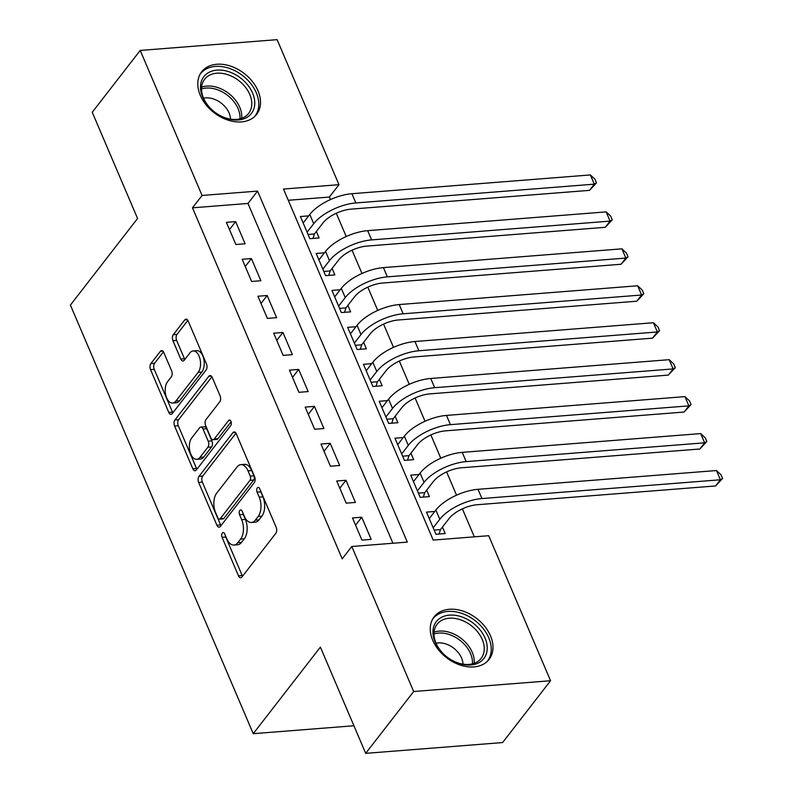 <?xml version="1.0" encoding="UTF-8"?>
<svg xmlns="http://www.w3.org/2000/svg" width="793" height="793" viewBox="0 0 793 793"><rect width="100%" height="100%" fill="white"/><g stroke="black" fill="none" stroke-linecap="round" stroke-linejoin="round"><path stroke-width="1.19" d="M222.288 533.055A3.063 1.695 -94.5 0 0 222.05 537.287L238.485 575.827A4.371 2.419 -94.5 0 0 240.715 577.76A4.371 2.419 -94.5 0 0 241.915 577.026L275.815 533.332A4.371 2.419 -94.5 0 0 276.152 527.276L259.717 488.736A3.063 1.695 -94.5 0 0 258.161 487.388A3.063 1.695 -94.5 0 0 257.319 487.893A3.063 1.695 -94.5 0 0 257.081 492.136L259.202 497.122A13.996 7.742 -94.5 0 1 258.131 516.501L255.306 520.139A13.996 7.742 -94.5 0 1 251.45 522.488A13.996 7.742 -94.5 0 1 244.323 516.302L242.202 511.316A3.063 1.695 -94.5 0 0 240.646 509.958A3.063 1.695 -94.5 0 0 239.803 510.474A3.063 1.695 -94.5 0 0 239.565 514.716L241.687 519.702A13.996 7.742 -94.5 0 1 240.616 539.071L237.791 542.719A13.996 7.742 -94.5 0 1 233.935 545.059A13.996 7.742 -94.5 0 1 226.808 538.873L224.687 533.887A3.063 1.695 -94.5 0 0 223.13 532.539A3.063 1.695 -94.5 0 0 222.288 533.055M225.39 535.533A3.063 1.695 -94.5 0 0 225.747 537L242.182 575.53A4.371 2.419 -94.5 0 0 242.539 576.224M260.421 490.381A3.063 1.695 -94.5 0 0 260.778 491.848L262.909 496.834L259.202 497.122M242.906 512.962A3.063 1.695 -94.5 0 0 243.263 514.419L245.394 519.405L241.687 519.702M258.012 90.808A34.753 24.732 -142.2 0 1 256.615 114.38A34.753 24.732 -142.2 0 1 227.561 119.981A34.753 24.732 -142.2 0 1 200.292 95.348A34.753 24.732 -142.2 0 1 201.69 71.776A34.753 24.732 -142.2 0 1 230.753 66.176A34.753 24.732 -142.2 0 1 258.012 90.808M490.48 635.817A34.753 24.732 -142.2 0 1 489.083 659.399A34.753 24.732 -142.2 0 1 460.029 665A34.753 24.732 -142.2 0 1 432.76 640.367A34.753 24.732 -142.2 0 1 434.167 616.785A34.753 24.732 -142.2 0 1 463.221 611.195A34.753 24.732 -142.2 0 1 490.48 635.817M163.814 352.518A4.371 2.419 -94.5 0 0 161.594 350.585A4.371 2.419 -94.5 0 0 160.384 351.319L150.878 363.581A4.371 2.419 -94.5 0 0 150.541 369.637L168.79 412.429A4.371 2.419 -94.5 0 0 171.02 414.362A4.371 2.419 -94.5 0 0 172.22 413.629L206.121 369.934A4.371 2.419 -94.5 0 0 206.458 363.878L188.209 321.086A4.371 2.419 -94.5 0 0 185.978 319.153A4.371 2.419 -94.5 0 0 184.779 319.886L173.29 334.696A4.371 2.419 -94.5 0 0 172.953 340.742L180.764 359.06A4.371 2.419 -94.5 0 0 182.985 360.993A4.371 2.419 -94.5 0 0 184.194 360.26L189.894 352.915A11.697 6.473 -94.5 0 1 193.105 350.952A11.697 6.473 -94.5 0 1 199.995 358.981A11.697 6.473 -94.5 0 1 198.171 372.323L175.848 401.089A11.697 6.473 -94.5 0 1 172.626 403.052A11.697 6.473 -94.5 0 1 165.747 395.023A11.697 6.473 -94.5 0 1 167.571 381.681L171.288 376.893A4.371 2.419 -94.5 0 0 171.625 370.837L163.814 352.518M550.56 680.741L502.593 742.565L365.692 753.35L320.382 647.118L253.235 733.684L70.408 305.057L137.566 218.491L92.246 112.259L140.212 50.435L277.114 39.65L338.978 184.68L283.478 189.051L433.206 540.083L488.706 535.711L550.56 680.741L413.668 691.516L351.805 546.486L407.305 542.115L257.576 191.093L202.076 195.465L140.212 50.435M365.692 753.35L413.668 691.516M392.922 543.255L247.981 203.454L192.481 207.825L342.209 558.857L351.805 546.486M192.481 207.825L202.076 195.465M198.984 476.375A4.371 2.419 -94.5 0 0 198.647 482.431L216.905 525.234A4.371 2.419 -94.5 0 0 219.136 527.167A4.371 2.419 -94.5 0 0 220.335 526.433L254.236 482.729A4.371 2.419 -94.5 0 0 254.573 476.682L236.314 433.88A4.371 2.419 -94.5 0 0 234.094 431.947A4.371 2.419 -94.5 0 0 232.884 432.681L198.984 476.375L202.691 476.087A4.371 2.419 -94.5 0 0 202.354 482.144L220.603 524.936A4.371 2.419 -94.5 0 0 220.96 525.63M192.848 468.832L174.599 426.029A4.371 2.419 -94.5 0 1 174.926 419.983L208.827 376.279A4.371 2.419 -94.5 0 1 210.036 375.545A4.371 2.419 -94.5 0 1 212.256 377.478L220.077 395.796A4.371 2.419 -94.5 0 1 219.74 401.853L205.992 419.576A4.371 2.419 -94.5 0 0 205.655 425.633L210.839 437.776A4.371 2.419 -94.5 0 0 213.059 439.709A4.371 2.419 -94.5 0 0 214.269 438.975L228.582 420.528A3.063 1.695 -94.5 0 1 229.425 420.012A3.063 1.695 -94.5 0 1 231.219 422.114A3.063 1.695 -94.5 0 1 230.743 425.603L196.277 470.031A4.371 2.419 -94.5 0 1 195.078 470.764A4.371 2.419 -94.5 0 1 192.848 468.832L196.545 468.544L178.296 425.742L174.599 426.029M308.685 215.865L300.398 216.519L309.855 238.683L319.103 237.959L316.348 231.487M324.436 252.808L316.159 253.463L325.616 275.637L334.864 274.903L332.108 268.44M340.197 289.762L331.92 290.416L341.377 312.581L350.625 311.857L347.869 305.394M355.958 326.716L347.681 327.37L357.137 349.535L366.386 348.811L363.63 342.338M371.719 363.66L363.442 364.314L372.898 386.488L382.147 385.755L379.391 379.292M387.48 400.614L379.203 401.268L388.659 423.432L397.908 422.709L395.152 416.246M403.24 437.567L394.964 438.212L404.42 460.386L413.668 459.662L410.913 453.19M419.001 474.511L410.724 475.166L420.181 497.34L429.429 496.606L426.674 490.143M352.488 517.948L361.945 540.112L371.193 539.389L361.737 517.214L352.488 517.948M336.728 480.994L346.184 503.168L355.433 502.435L345.976 480.271L336.728 480.994M320.967 444.04L330.423 466.215L339.672 465.491L330.215 443.317L320.967 444.04M305.206 407.096L314.662 429.261L323.911 428.537L314.454 406.363L305.206 407.096M289.445 370.143L298.902 392.317L308.15 391.583L298.693 369.419L289.445 370.143M273.684 333.199L283.141 355.363L292.389 354.64L282.932 332.465L273.684 333.199M257.923 296.245L267.38 318.409L276.628 317.686L267.172 295.511L257.923 296.245M242.162 259.291L251.619 281.465L260.867 280.732L251.411 258.568L242.162 259.291M245.106 243.788L235.65 221.614L226.401 222.347L235.858 244.512L245.106 243.788M474.313 536.841L462.378 508.848M456.54 495.179L446.618 471.904M440.779 458.225L430.857 434.951M425.028 421.271L415.096 397.997M409.267 384.327L399.335 361.053M393.506 347.374L383.574 324.099M377.746 310.42L367.813 287.155M361.985 273.476L352.052 250.201M346.224 236.522L336.291 213.248M330.463 199.568L329.382 197.051L288.265 200.282M434.762 511.465L426.485 512.119L435.942 534.284L445.19 533.56L442.435 527.087M253.235 733.684L353.926 725.754M329.382 197.051L338.978 184.68M247.981 203.454L257.576 191.093M361.737 517.214L355.571 525.164M345.976 480.271L339.81 488.22M330.215 443.317L324.05 451.267M314.454 406.363L308.289 414.323M298.693 369.419L292.528 377.369M282.932 332.465L276.767 340.415M267.172 295.511L261.006 303.471M251.411 258.568L245.245 266.517M235.65 221.614L229.484 229.564M233.935 545.059L237.642 544.771A13.996 7.742 -94.5 0 0 241.488 542.422L237.791 542.719M245.394 519.405A13.996 7.742 -94.5 0 1 244.313 538.784L241.488 542.422M251.45 522.488L255.158 522.19A13.996 7.742 -94.5 0 0 259.004 519.851L255.306 520.139M262.909 496.834A13.996 7.742 -94.5 0 1 261.829 516.203L259.004 519.851M235.967 433.196L202.691 476.087M217.837 517.839A3.063 1.695 -94.5 0 0 219.403 519.197A3.063 1.695 -94.5 0 0 220.246 518.681L249.993 480.32A3.063 1.695 -94.5 0 0 250.231 476.087L247.991 470.824A13.996 7.742 -94.5 0 0 240.864 464.639A13.996 7.742 -94.5 0 0 237.018 466.988L216.677 493.206A13.996 7.742 -94.5 0 0 215.597 512.585L217.837 517.839M219.403 519.197L223.101 518.9A3.063 1.695 -94.5 0 0 223.943 518.394L220.246 518.681M240.864 464.639L244.561 464.351A13.996 7.742 -94.5 0 1 251.688 470.536L253.929 475.8A3.063 1.695 -94.5 0 1 253.701 480.033L223.943 518.394M211.909 376.794L178.633 419.685A4.371 2.419 -94.5 0 0 178.296 425.742M213.059 439.709L216.767 439.421A4.371 2.419 -94.5 0 0 217.966 438.688L231.12 421.737M191.718 437.964A11.697 6.473 -94.5 0 0 189.894 451.296A11.697 6.473 -94.5 0 0 196.783 459.325A11.697 6.473 -94.5 0 0 199.995 457.363L207.865 447.232A4.371 2.419 -94.5 0 0 208.202 441.176L203.018 429.023A4.371 2.419 -94.5 0 0 200.788 427.09A4.371 2.419 -94.5 0 0 199.588 427.824L191.718 437.964M196.783 459.325L200.48 459.038A11.697 6.473 -94.5 0 0 203.702 457.075L199.995 457.363M200.788 427.09L204.485 426.803A4.371 2.419 -94.5 0 1 206.715 428.735L211.9 440.888A4.371 2.419 -94.5 0 1 211.562 446.945L203.702 457.075M196.545 468.544A4.371 2.419 -94.5 0 0 196.902 469.228M172.626 403.052L176.333 402.765A11.697 6.473 -94.5 0 0 179.545 400.802L175.848 401.089M193.105 350.952L196.813 350.665A11.697 6.473 -94.5 0 1 203.692 358.694A11.697 6.473 -94.5 0 1 201.868 372.026L179.545 400.802M187.852 320.392L176.988 334.398A4.371 2.419 -94.5 0 0 176.651 340.455L184.462 358.773A4.371 2.419 -94.5 0 0 184.819 359.457M163.457 351.834L154.576 363.293A4.371 2.419 -94.5 0 0 154.238 369.34L172.497 412.142A4.371 2.419 -94.5 0 0 172.844 412.826M434.148 530.081L440.502 529.585L449.056 518.563A22.283 9.645 -23.1 0 1 477.148 504.735L715.603 485.95L720.401 479.775L481.946 498.549A33.415 14.462 156.9 0 0 439.798 519.286L433.186 527.821M440.502 529.585L439.064 534.046M716.466 470.536L721.015 474.779L722.592 478.476L720.401 479.775L716.466 470.536L478.001 489.321A33.415 14.462 156.9 0 0 435.863 510.048L429.241 518.582M722.592 478.476L715.603 485.95M485.068 638.107A30.075 21.401 -142.2 0 1 470.725 665.01A30.075 21.401 -142.2 0 1 435.119 642.043A30.075 21.401 -142.2 0 1 449.453 615.13A30.075 21.401 -142.2 0 1 485.068 638.107M436.001 643.133A27.854 19.825 37.8 0 0 457.848 662.869A27.854 19.825 37.8 0 0 481.133 658.378A27.854 19.825 37.8 0 0 482.253 639.485A27.854 19.825 37.8 0 0 460.406 619.749A27.854 19.825 37.8 0 0 437.121 624.24A27.854 19.825 37.8 0 0 436.001 643.133M463.013 664.147A19.825 14.115 37.8 0 0 461.585 658.061A19.825 14.115 37.8 0 0 436.041 643.222M487.378 661.243L487.199 661.471A34.535 24.573 37.8 0 0 487.378 661.243A34.535 24.573 37.8 0 0 488.766 637.81A34.535 24.573 37.8 0 0 461.675 613.346A34.535 24.573 37.8 0 0 432.8 618.907A34.535 24.573 37.8 0 0 432.621 619.155L432.8 618.907M249.319 115.669A30.075 21.401 -142.2 0 1 211.315 109.226A30.075 21.401 -142.2 0 1 205.922 74.443A30.075 21.401 -142.2 0 1 243.927 80.876A30.075 21.401 -142.2 0 1 249.319 115.669M206.567 77.199A27.854 19.825 37.8 0 0 204.653 79.221A27.854 19.825 37.8 0 0 213 110.723A27.854 19.825 37.8 0 0 246.752 115.382A27.854 19.825 37.8 0 0 248.665 113.359A27.854 19.825 37.8 0 0 240.319 81.867A27.854 19.825 37.8 0 0 206.567 77.199M254.91 116.224L254.722 116.452A34.535 24.573 37.8 0 0 254.91 116.224A34.535 24.573 37.8 0 0 244.561 77.169A34.535 24.573 37.8 0 0 202.701 71.38A34.535 24.573 37.8 0 0 200.332 73.888A34.535 24.573 37.8 0 0 200.143 74.136M230.545 119.128A19.825 14.115 37.8 0 0 203.573 98.203M418.387 493.127L424.741 492.631L433.295 481.609A22.283 9.645 -23.1 0 1 461.387 467.791L699.842 449.007L704.64 442.821L466.185 461.605A33.415 14.462 156.9 0 0 424.047 482.342L417.425 490.867M424.741 492.631L423.303 497.092M700.705 433.583L705.255 437.835L706.831 441.523L704.64 442.821L700.705 433.583L462.24 452.367A33.415 14.462 156.9 0 0 420.102 473.104L413.48 481.629M706.831 441.523L699.842 449.007M402.626 456.183L408.98 455.678L417.534 444.655A22.283 9.645 -23.1 0 1 445.626 430.837L684.081 412.053L688.879 405.867L450.424 424.651A33.415 14.462 156.9 0 0 408.286 445.388L401.664 453.923M408.98 455.678L407.543 460.138M684.944 396.629L689.494 400.881L691.07 404.579L688.879 405.867L684.944 396.629L446.479 415.413A33.415 14.462 156.9 0 0 404.341 436.15L397.719 444.685M691.07 404.579L684.081 412.053M386.865 419.229L393.219 418.734L401.773 407.711A22.283 9.645 -23.1 0 1 429.865 393.883L668.321 375.099L673.118 368.923L434.663 387.698A33.415 14.462 156.9 0 0 392.525 408.435L385.904 416.969M393.219 418.734L391.782 423.194M669.183 359.685L673.733 363.928L675.309 367.625L673.118 368.923L669.183 359.685L430.718 378.469A33.415 14.462 156.9 0 0 388.58 399.196L381.958 407.731M675.309 367.625L668.321 375.099M371.104 382.276L377.458 381.78L386.013 370.757A22.283 9.645 -23.1 0 1 414.105 356.939L652.56 338.155L657.357 331.97L418.902 350.754A33.415 14.462 156.9 0 0 376.764 371.491L370.143 380.016M377.458 381.78L376.021 386.241M653.422 322.731L657.972 326.984L659.548 330.671L657.357 331.97L653.422 322.731L414.957 341.515A33.415 14.462 156.9 0 0 372.819 362.252L366.197 370.787M659.548 330.671L652.56 338.155M355.343 345.332L361.697 344.826L370.252 333.803A22.283 9.645 -23.1 0 1 398.344 319.985L636.809 301.201L641.596 295.016L403.141 313.8A33.415 14.462 156.9 0 0 361.003 334.537L354.382 343.072M361.697 344.826L360.26 349.287M637.661 285.777L642.211 290.03L643.787 293.727L641.596 295.016L637.661 285.777L399.196 304.562A33.415 14.462 156.9 0 0 357.058 325.299L350.437 333.833M643.787 293.727L636.809 301.201M339.582 308.378L345.936 307.882L354.491 296.86A22.283 9.645 -23.1 0 1 382.583 283.032L621.048 264.257L625.836 258.072L387.38 276.856A33.415 14.462 156.9 0 0 345.242 297.583L338.621 306.118M345.936 307.882L344.499 312.343M621.9 248.833L626.45 253.076L628.026 256.773L625.836 258.072L621.9 248.833L383.435 267.618A33.415 14.462 156.9 0 0 341.297 288.345L334.676 296.879M628.026 256.773L621.048 264.257M323.822 271.434L330.175 270.928L338.73 259.906A22.283 9.645 -23.1 0 1 366.822 246.088L605.287 227.304L610.075 221.118L371.62 239.902A33.415 14.462 156.9 0 0 329.482 260.639L322.86 269.164M330.175 270.928L328.738 275.389M606.139 211.88L610.689 216.132L612.265 219.82L610.075 221.118L606.139 211.88L367.674 230.664A33.415 14.462 156.9 0 0 325.536 251.401L318.915 259.935M612.265 219.82L605.287 227.304M308.061 234.48L314.415 233.975L322.969 222.962A22.283 9.645 -23.1 0 1 351.061 209.134L589.526 190.35L594.314 184.164L355.859 202.949A33.415 14.462 156.9 0 0 313.721 223.685L307.099 232.22M314.415 233.975L312.977 238.435M590.379 174.936L594.928 179.178L596.505 182.876L594.314 184.164L590.379 174.936L351.914 193.71A33.415 14.462 156.9 0 0 309.776 214.447L303.154 222.982M596.505 182.876L589.526 190.35M225.747 537L222.05 537.287M260.778 491.848L257.081 492.136M243.263 514.419L239.565 514.716M244.313 538.784L240.616 539.071M261.829 516.203L258.131 516.501M242.182 575.53L238.485 575.827M235.392 432.482L232.884 432.681M220.603 524.936L216.905 525.234M202.354 482.144L198.647 482.431M253.701 480.033L249.993 480.32M253.929 475.8L250.231 476.087M251.688 470.536L247.991 470.824M178.633 419.685L174.926 419.983M211.334 376.08L208.827 376.279M217.966 438.688L214.269 438.975M230.337 420.389L228.582 420.528M211.562 446.945L207.865 447.232M211.9 440.888L208.202 441.176M206.715 428.735L203.018 429.023M201.868 372.026L198.171 372.323M184.462 358.773L180.764 359.06M176.651 340.455L172.953 340.742M176.988 334.398L173.29 334.696M187.277 319.688L184.779 319.886M172.497 412.142L168.79 412.429M154.238 369.34L150.541 369.637M154.576 363.293L150.878 363.581M162.892 351.121L160.384 351.319M439.798 519.286L435.863 510.048M481.946 498.549L478.001 489.321M434.078 632.19A27.854 19.825 -142.2 0 1 472.261 652.371A27.854 19.825 -142.2 0 1 474.184 663.315M472.45 663.84A26.932 19.171 37.8 0 0 470.546 653.66A26.932 19.171 37.8 0 0 433.999 634.004M201.61 87.18A27.854 19.825 -142.2 0 1 228.81 93.515A27.854 19.825 -142.2 0 1 241.716 118.296M239.982 118.821A26.932 19.171 37.8 0 0 227.462 95.259A26.932 19.171 37.8 0 0 201.521 88.994M424.047 482.342L420.102 473.104M466.185 461.605L462.24 452.367M408.286 445.388L404.341 436.15M450.424 424.651L446.479 415.413M392.525 408.435L388.58 399.196M434.663 387.698L430.718 378.469M376.764 371.491L372.819 362.252M418.902 350.754L414.957 341.515M361.003 334.537L357.058 325.299M403.141 313.8L399.196 304.562M345.242 297.583L341.297 288.345M387.38 276.856L383.435 267.618M329.482 260.639L325.536 251.401M371.62 239.902L367.674 230.664M313.721 223.685L309.776 214.447M355.859 202.949L351.914 193.71"/></g></svg>
